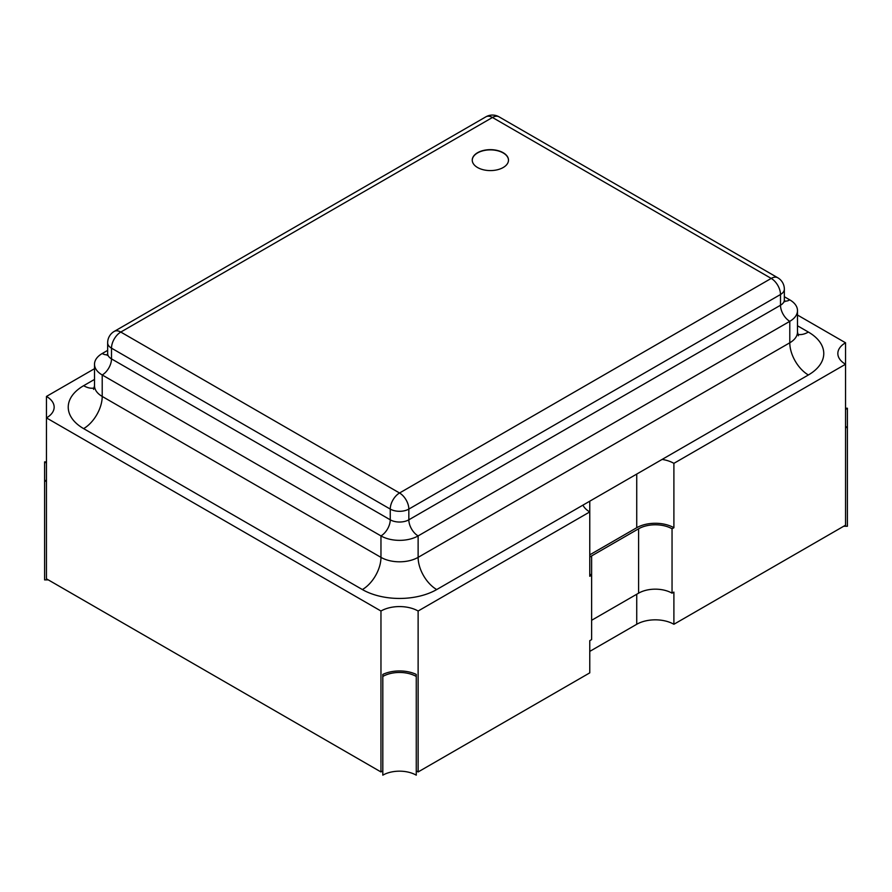 <?xml version="1.0" encoding="UTF-8"?>
<svg xmlns="http://www.w3.org/2000/svg" width="892" height="892" viewBox="0 0 892 892"><rect width="100%" height="100%" fill="white"/><g stroke="black" fill="none" stroke-linecap="round" stroke-linejoin="round"><path stroke-width="1.34" d="M503.188 152.722A18.119 10.459 0 0 0 483.431 150.458A18.119 10.459 0 0 0 472.247 160.125A18.119 10.459 0 0 0 477.555 167.518A18.119 10.459 0 0 0 497.301 169.792A18.119 10.459 0 0 0 508.496 160.125A18.119 10.459 0 0 0 503.188 152.722M508.496 160.237A18.119 10.459 0 0 0 503.188 152.945A18.119 10.459 0 0 0 483.52 150.648A18.119 10.459 0 0 0 472.247 160.237M589.768 554.835L636.732 527.718A26.281 15.175 180 0 1 673.895 527.718L673.895 463.349A26.281 15.175 0 0 0 662.12 459.413L582.967 505.117A26.281 15.175 0 0 0 589.768 511.919L418.125 611.02L418.125 771.948L589.768 672.858L589.768 640.668L591.63 639.597L591.63 575.217L589.768 576.288L589.768 501.192M673.895 527.718L672.044 528.789L672.044 593.169L673.895 592.098L673.895 624.277A26.281 15.175 0 0 0 636.732 624.277L589.768 651.394M673.895 624.277L845.538 525.187L845.538 364.248A26.281 15.175 0 0 1 837.844 353.522A26.281 15.175 0 0 1 845.538 342.784L845.538 364.248L673.895 463.349M418.125 771.948A26.281 15.175 0 0 0 416.263 770.978M382.813 770.978A26.281 15.175 0 0 0 380.962 771.948L380.962 611.02L46.462 417.891L46.462 396.438A26.281 15.175 0 0 1 54.156 407.165A26.281 15.175 0 0 1 46.462 417.891L46.462 578.83L380.962 771.948M418.125 611.02A26.281 15.175 0 0 0 380.962 611.02M94.507 368.697L46.462 396.438M845.538 342.784L797.493 315.043M107.653 350.378L102.212 353.522A26.281 15.175 0 0 0 94.507 364.248A26.281 15.175 0 0 0 102.212 374.975L380.962 535.914A26.281 15.175 0 0 0 418.125 535.914L789.788 321.332A26.281 15.175 0 0 0 797.493 310.606A26.281 15.175 0 0 0 789.788 299.868L784.347 296.735M416.263 676.459L416.263 674.419A26.281 15.175 0 0 0 382.813 674.419L382.813 775.17A23.649 13.659 0 0 1 416.263 775.17L416.263 676.459A23.649 13.659 0 0 0 382.813 676.459M843.687 526.258L847.4 526.258L847.4 427.547A23.649 13.659 180 0 1 845.538 426.343M845.538 427.547L847.4 427.547L847.4 408.235L845.538 408.235M845.538 409.45A23.649 13.659 180 0 1 847.4 408.235M46.462 461.878L44.6 461.878L44.6 481.189L46.462 481.189M46.462 479.985A23.649 13.659 180 0 1 44.6 481.189L44.6 579.9L48.313 579.9M44.6 461.878A23.649 13.659 180 0 1 46.462 463.093M672.044 593.169A23.649 13.659 0 0 0 638.594 593.169L591.63 620.286M672.044 528.789A23.649 13.659 0 0 0 638.594 528.789L591.63 555.906A23.649 13.659 0 0 0 589.768 557.121M589.768 574.013A23.649 13.659 0 0 0 591.63 575.217L591.63 555.906M636.732 624.277L636.732 594.239M582.967 505.117L436.712 589.556A52.561 30.35 180 0 1 362.375 589.556L83.625 428.617A52.561 30.35 180 0 1 83.625 385.701L94.507 379.423M797.493 325.781L808.375 332.058A52.561 30.35 180 0 1 808.375 374.975L662.12 459.413M784.347 299.868L784.347 289.142A13.146 7.582 180 0 1 780.5 294.505L408.837 509.087A13.146 7.582 180 0 1 390.25 509.087L111.5 348.159A13.146 7.582 180 0 1 107.653 342.784L107.653 353.522A13.146 7.582 0 0 0 111.5 358.885A13.146 7.582 120 0 1 102.212 374.975L102.212 396.438L380.962 557.366L380.962 535.914A13.146 7.582 120 0 0 390.25 519.813A13.146 7.582 0 0 0 408.837 519.813L780.5 305.242A13.146 7.582 0 0 0 784.347 299.868L784.815 301.73L784.168 301.139M485.884 116.83L114.221 331.411A13.146 7.582 -120 0 1 120.788 332.058A13.146 7.582 120 0 0 111.5 348.159L111.5 358.885L390.25 519.813L390.25 509.087A13.146 7.582 -60 0 1 399.538 492.997A13.146 7.582 -120 0 1 408.837 509.087L408.837 519.813A13.146 7.582 -120 0 0 418.125 535.914L418.125 557.366L789.788 342.784L789.788 321.332A13.146 7.582 -120 0 1 780.5 305.242L780.5 294.505A13.146 7.582 -120 0 0 771.212 278.416L492.462 117.476L120.788 332.058L399.538 492.997L771.212 278.416A13.146 7.582 120 0 1 777.779 277.769L499.029 116.83A13.146 13.146 0 0 0 485.884 116.83A13.146 7.582 -120 0 1 492.462 117.476A13.146 7.582 -60 0 1 499.029 116.83M808.375 374.975A26.281 15.175 -120 0 1 789.788 342.784A26.281 15.175 0 0 0 797.493 332.058L798.418 335.771M362.375 589.556A26.281 15.175 120 0 0 380.962 557.366A26.281 15.175 0 0 0 418.125 557.366A26.281 15.175 -120 0 0 436.712 589.556M94.507 364.248L94.507 385.701A26.281 15.175 0 0 0 102.212 396.438A26.281 15.175 120 0 1 83.625 428.617M784.503 301.017A13.146 7.582 120 0 0 789.788 299.868M102.212 353.522A13.146 7.582 -120 0 0 107.497 354.67M83.625 385.701A26.281 15.175 -120 0 0 94.195 387.998M797.805 334.355A26.281 15.175 120 0 0 808.375 332.058M636.732 527.718L636.732 474.076M638.594 593.169L638.594 528.789M797.493 310.606L797.493 332.058M784.347 289.142A13.146 13.146 0 0 0 777.779 277.769M114.221 331.411A13.146 13.146 0 0 0 107.653 342.784M107.832 354.782L107.185 355.373L107.653 353.522M93.582 389.414L94.507 385.701"/></g></svg>

